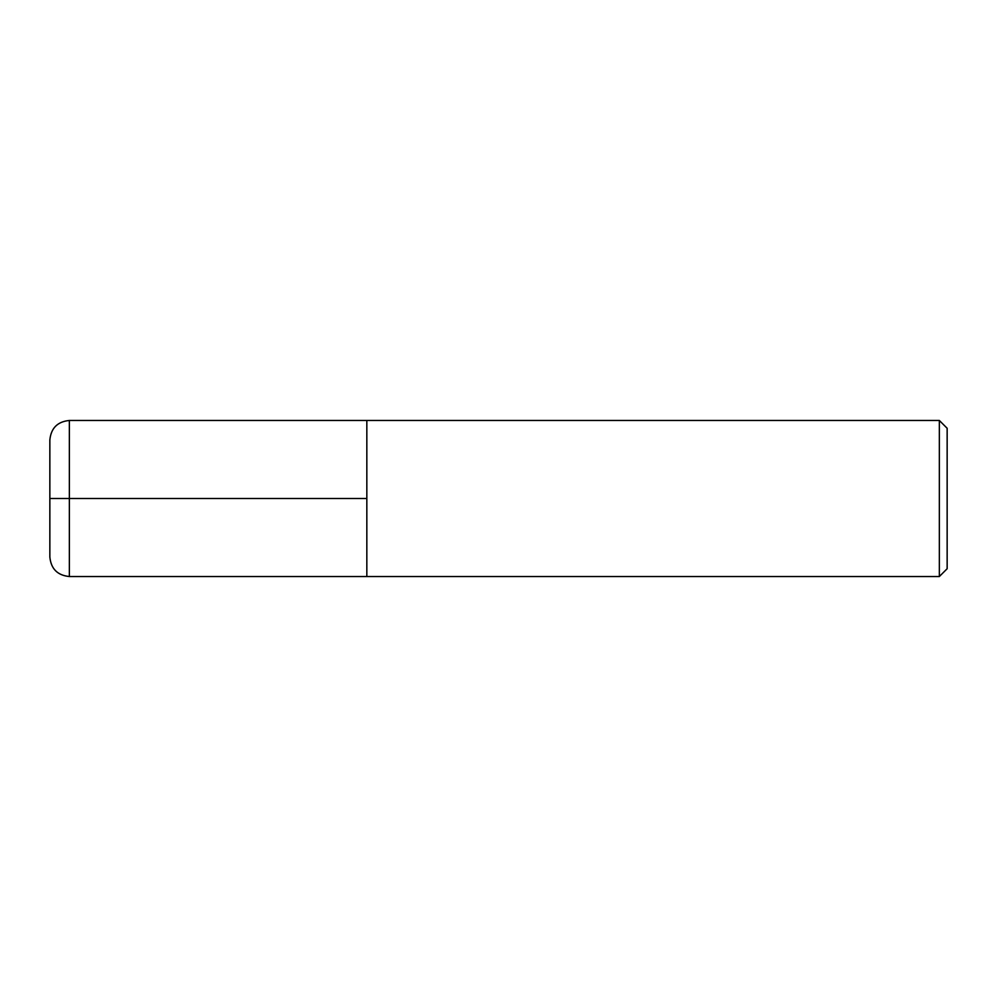 <?xml version="1.0" encoding="UTF-8"?>
<svg xmlns="http://www.w3.org/2000/svg" width="997" height="997" viewBox="0 0 997 997"><rect width="100%" height="100%" fill="white"/><g stroke="black" fill="none" stroke-linecap="round" stroke-linejoin="round"><path stroke-width="1.5" d="M939.348 420.472L947.15 428.274L947.15 568.726L939.348 576.528L939.348 420.472L69.354 420.472C57.514 421.631 51.009 428.137 49.85 439.976L49.85 557.024C51.009 568.863 57.514 575.369 69.354 576.528L69.354 420.472M69.354 576.528L366.834 576.528L366.834 420.472L366.834 576.528L939.348 576.528M49.85 498.5L366.834 498.5"/></g></svg>
